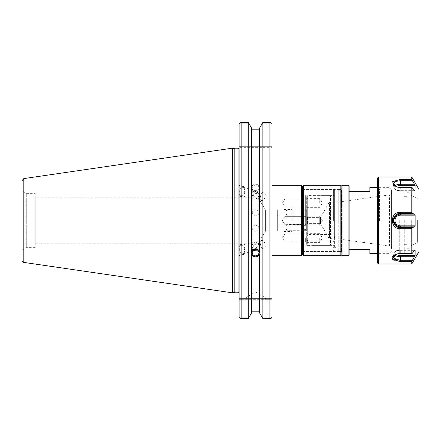 <?xml version="1.0" encoding="UTF-8"?>
<svg xmlns="http://www.w3.org/2000/svg" width="441" height="441" viewBox="0 0 441 441"><rect width="100%" height="100%" fill="white"/><g stroke="black" fill="none" stroke-linecap="round" stroke-linejoin="round"><path stroke-width="0.33" stroke-dasharray="2.21 1.65" d="M284.925 202.998L284.925 198.852L284.925 202.998M305.641 202.998L305.641 198.852L305.641 202.998M284.925 216.355L282.433 220.5L284.925 224.645L284.925 216.355L284.925 224.645L282.433 220.5L284.925 216.355L284.925 224.645L284.925 216.355L305.641 216.355L284.925 216.355M305.641 216.355L305.641 224.645L305.641 216.355L305.641 224.645L284.925 224.645L305.641 224.645L305.641 216.355M284.925 238.002L284.925 242.148L284.925 238.002M305.641 238.002L305.641 242.148L305.641 238.002M283.888 225.886L283.888 215.114L283.888 225.886L277.676 225.886L277.676 215.114L277.676 225.886M35.203 197.744L35.203 243.256L35.203 197.744L258.2 197.744L265.587 210.037L265.587 230.963L265.587 210.037L277.676 210.037L277.676 230.963L277.676 210.037M258.2 197.744L258.2 210.781C255.245 208.891 253.25 209.536 252.219 212.716C253.25 216.062 255.245 216.729 258.2 214.723L258.2 230.219C255.245 232.109 253.25 231.464 252.219 228.284C253.25 224.938 255.245 224.271 258.2 226.277L258.2 197.744M258.2 226.277L258.939 227.865L258.2 230.219M258.2 214.723L258.939 213.135L258.2 210.781M301.291 255.714L301.291 185.286M271.976 220.5L271.976 255.714L271.976 220.5M301.291 220.5L301.291 189.426L301.291 220.5M333.605 220.5L333.605 189.426L333.605 220.5M313.926 220.5L313.926 195.225L313.926 220.5M305.641 220.5L305.641 195.225L305.641 220.5M292.174 220.5L292.174 209.519L292.174 220.5M283.888 220.5L283.888 209.519L283.888 220.5M252.219 195.677L256.188 192.871L258.939 197.281L255.582 198.957C253.641 198.626 252.522 197.535 252.219 195.677L252.219 212.716M252.219 188.301A3.357 3.153 0 0 1 255.582 185.148A3.357 3.153 0 0 1 258.939 188.301A3.357 3.153 0 0 1 255.582 191.46A3.357 3.153 0 0 1 252.219 188.301L252.219 192.1C252.61 194.564 253.729 196.107 255.582 196.736L258.939 193.709L254.992 190.308L252.219 192.1M259.931 188.301A4.349 4.09 0 0 1 255.582 192.392A4.349 4.09 0 0 1 251.227 188.301A4.349 4.09 0 0 1 255.582 184.217A4.349 4.09 0 0 1 259.931 188.301L259.545 186.488C256.899 183.368 254.259 183.368 251.613 186.488L251.227 187.381L251.613 189.845C254.259 193.037 256.899 193.037 259.545 189.845L259.931 187.381M261.849 200.594A4.283 2.31 -76.5 0 1 260.603 195.892A4.283 2.31 -76.5 0 1 263.845 192.27A4.283 2.31 -76.5 0 1 265.091 196.973A4.283 2.31 -76.5 0 1 261.849 200.594L241.15 195.639A4.283 2.31 -76.5 0 1 239.904 190.936A4.283 2.31 -76.5 0 1 243.145 187.309A4.283 2.31 -76.5 0 1 244.391 192.011A4.283 2.31 -76.5 0 1 241.15 195.639M239.176 192.926A5.176 2.789 -76.5 0 1 243.355 186.438A5.176 2.789 -76.5 0 1 244.86 192.127A5.176 2.789 -76.5 0 1 240.94 196.51A5.176 2.789 -76.5 0 1 239.176 192.926M239.094 192.904L239.094 185.418L239.094 192.904M259.545 185.937L259.545 128.155L262.307 123.182L271.678 123.182L262.307 123.182L262.886 122.427L262.886 318.573L269.903 318.573L269.903 122.427L271.678 123.182M259.545 189.294L259.545 312.845L259.545 311.164L259.545 312.845L262.307 317.818L271.678 317.818L262.307 317.818L262.886 318.573M259.545 186.488L259.545 251.706M251.613 186.488L251.613 129.836L259.545 129.836M251.613 185.937L251.613 251.706M252.219 245.323C252.522 243.465 253.641 242.374 255.582 242.043L258.939 243.719L256.155 248.145L252.219 245.323L252.219 228.284M252.219 252.699L252.219 248.9L253.112 250.554M257.246 249.959L258.939 247.291L255.582 244.264C253.729 244.893 252.61 246.436 252.219 248.9M259.903 253.151A4.349 4.09 180 0 0 259.931 252.699L259.931 253.619M259.931 252.699A4.349 4.09 180 0 0 255.582 248.608A4.349 4.09 180 0 0 251.254 253.151M251.613 129.836L251.613 128.155L248.851 123.182L239.391 123.182L248.851 123.182L248.272 122.427L241.161 122.427L241.161 318.573L239.391 317.818L239.094 316.704L239.094 124.296L239.094 147.366L239.094 124.296L239.391 123.182L241.161 122.427M261.849 240.406A4.283 2.31 -103.5 0 0 260.603 245.108A4.283 2.31 -103.5 0 0 263.845 248.73A4.283 2.31 -103.5 0 0 265.091 244.027A4.283 2.31 -103.5 0 0 261.849 240.406L241.15 245.361A4.283 2.31 76.5 0 1 244.391 248.989A4.283 2.31 76.5 0 1 243.145 253.691A4.283 2.31 76.5 0 1 239.904 250.064A4.283 2.31 76.5 0 1 241.15 245.361M239.176 248.074A5.176 2.789 -103.5 0 0 243.355 254.562A5.176 2.789 -103.5 0 0 244.86 248.873A5.176 2.789 -103.5 0 0 240.94 244.49A5.176 2.789 -103.5 0 0 239.176 248.074M239.094 248.096L239.094 255.582L239.094 248.096M239.094 293.259L239.094 147.741L239.094 293.259M239.094 316.704L239.094 298.634L239.094 316.704M234.833 292.223L234.833 148.777M271.976 146.329L239.094 146.329L271.976 146.329L271.976 124.296L271.976 147.366L271.976 146.329L271.976 147.366L239.094 147.366L271.976 147.366M271.976 298.634L239.094 298.634L271.976 298.634L271.976 316.704L271.976 298.634L271.976 299.671L239.094 299.671L271.976 299.671M271.976 185.286L271.976 255.714M271.678 317.818L271.342 318.132M270.961 318.352L270.658 318.468M241.161 318.573L248.272 318.573L248.851 317.818L239.391 317.818L248.851 317.818L251.613 312.845L251.613 189.294M259.545 254.512L259.545 311.164L251.613 311.164L251.613 189.845M248.272 318.573L248.272 122.427M35.203 247.638L26.311 247.638L22.05 250.097L22.05 190.903L22.05 250.097L22.05 190.903L26.311 193.362L26.311 247.638L26.311 193.362L35.203 193.362L35.203 247.638L35.203 193.362M232.517 292.846L232.517 148.154M269.903 122.427L262.886 122.427M245.714 297.807L255.582 291.881L265.443 297.807L245.714 297.807L265.443 297.807L265.443 298.634L245.714 298.634L245.714 297.807M245.714 298.634L265.443 298.634M251.613 254.512L251.613 311.164M259.545 311.164L259.545 189.845M332.045 237.782L332.045 196.058L332.045 244.942L332.045 237.782L330.496 234.59L330.496 195.644L330.496 245.356L330.496 240.979L332.045 237.782M334.642 247.362L334.642 189.426L334.642 236.111L333.605 241.74L334.642 247.362L335.882 247.362L335.882 236.111L334.642 236.111M391.608 220.5L391.608 189.944L391.608 220.5M389.017 220.5L389.017 253.647L389.017 220.5M349.14 191.499L349.14 249.501L349.14 191.499L369.856 191.499L369.856 187.353M369.856 253.647L369.856 249.501L349.14 249.501M391.608 248.553L391.608 192.447L391.608 248.553A2.486 2.486 0 0 0 389.464 246.095L389.464 194.905L389.464 246.095L340.017 239.143L340.017 201.857L340.017 239.143L329.46 239.143L329.46 201.857L329.46 239.143L320.491 223.609L320.491 217.391L320.491 223.609L307.482 223.609L307.482 217.391L320.491 217.391L329.46 201.857L340.017 201.857L389.464 194.905C390.787 194.619 391.503 193.797 391.608 192.447M330.496 234.59L307.708 234.59C306.484 236.718 306.484 238.851 307.708 240.979L330.496 240.979M302.532 224.486L302.532 209.938L302.532 231.062L286.997 231.062L286.997 209.938L286.997 224.486L302.532 224.486L304.075 225.357L306.258 225.357L306.258 210.351L306.258 230.649L306.258 225.357L306.258 229.414L304.075 229.414L302.532 230.285L286.997 230.285L286.997 231.062A1.036 1.036 0 0 1 285.961 230.031L285.961 210.969L285.961 230.031M286.997 224.486C285.465 226.42 285.465 228.35 286.997 230.285M335.882 236.111L335.882 247.362M335.882 220.5L335.882 191.19L335.882 220.5M307.708 240.979L307.708 245.356A1.036 1.036 0 0 1 306.677 244.325L306.677 196.675L306.677 244.325M319.725 202.998L319.725 198.643L319.725 202.998M306.677 202.998L306.677 198.643L306.677 202.998M319.725 224.849L322.338 220.5L319.725 216.151L319.725 224.849L319.725 216.151L322.338 220.5L319.725 224.849L319.725 216.151L319.725 224.849L306.677 224.849L319.725 224.849M306.677 224.849L306.677 216.151L306.677 224.849L306.677 216.151L319.725 216.151L306.677 216.151L306.677 224.849M319.725 238.002L319.725 242.357L319.725 238.002M306.677 238.002L306.677 242.357L306.677 238.002M349.14 186.323L349.14 254.678M348.103 255.714L348.103 185.286M342.927 185.286L342.927 255.714M341.891 254.678L341.891 186.323L341.891 254.678M341.891 251.987L341.891 189.013L341.891 251.987A0.413 0.413 0 0 0 341.477 251.574L341.477 189.426L341.477 251.574L338.782 251.574L338.782 189.426L338.782 251.574M285.961 226.795L285.961 214.205L285.961 226.795L286.997 226.194L286.997 214.806L286.997 226.194L290.101 226.194L290.101 214.806L290.101 226.194M285.961 214.205L286.997 214.806L290.101 214.806M306.677 231.062L306.677 209.938L306.677 231.062A0.413 0.413 0 0 0 306.258 230.649L304.075 230.649L304.075 229.414M304.075 225.357L304.075 210.351L304.075 230.649L302.532 231.062L302.532 230.285M307.482 217.391L307.482 223.609L306.677 224.954L306.677 216.046L307.482 217.391M290.101 216.046L306.677 216.046L306.677 224.954L290.101 224.954L290.101 216.046L290.101 224.954M334.019 220.5L334.019 195.115L334.019 220.5M338.782 220.5L338.782 191.19L338.782 220.5M307.708 234.59L307.708 195.644L307.708 245.356L330.496 245.356L333.192 244.942L333.192 196.058L333.192 244.942A0.827 0.827 0 0 1 334.019 245.775L334.019 195.225L334.019 245.775M341.891 219.761L341.891 252.61L341.891 219.761M340.854 221.217L340.854 189.426L340.854 221.217M303.568 221.217L303.568 189.426L303.568 221.217M340.854 255.714L340.854 185.286M303.568 185.286L303.568 255.714M302.532 219.761L302.532 252.61L302.532 219.761M302.532 254.678L302.532 186.323M377.518 178.032L377.518 262.968M377.518 220.715L377.518 186.841L377.518 220.715M399.27 220.5L399.27 254.159L399.27 220.5M404.243 220.5L404.243 254.159L404.243 220.5M407.142 220.5L407.142 248.255L407.142 220.5M411.288 220.5L411.288 248.255L411.288 220.5M417.616 220.5L417.616 242.148L417.616 220.5M418.95 220.5L418.95 198.852L418.95 220.5M418.95 251.574L418.95 189.426M400.307 255.466L415.141 255.466L415.141 250.119L400.307 250.119A5.347 2.674 0 0 0 394.96 252.792A5.347 2.674 0 0 0 400.307 255.466L400.307 256.717L414.562 256.717L412.374 260.278L400.307 260.278L393.185 257.781M415.141 215.153L400.307 215.153A5.347 5.347 0 0 0 394.96 220.5A5.347 5.347 0 0 0 400.307 225.847L400.307 226.867L414.562 226.867L415.141 225.847L415.141 215.153L414.562 214.133L412.374 213.477L412.07 212.86L412.07 187.684L411.177 187.629L411.177 212.259L400.307 212.259C389.712 211.768 389.805 229.287 400.307 228.741L411.177 228.741L411.177 253.371L412.374 253.255L400.307 253.255L412.374 253.255L414.562 250.35L415.141 250.119L400.307 249.981L400.307 253.255L396.591 253.944L393.146 257.445M412.07 253.316L412.07 228.14L412.374 227.523L414.562 226.867M412.07 187.684L400.307 187.745L396.332 186.945M414.766 190.881L400.307 191.019L400.307 190.65L414.562 190.65L412.374 187.745L400.307 187.745L396.046 186.841L400.307 187.629L411.177 187.629M400.307 185.534A5.347 2.674 180 0 0 394.96 188.208A5.347 2.674 180 0 0 400.307 190.881L415.141 190.881L415.141 185.534L400.307 185.534L400.307 184.283A6.367 3.181 180 0 0 393.973 187.789A6.367 3.181 180 0 0 400.307 190.65L415.141 190.881L400.307 191.019L400.307 187.629L400.307 190.65A6.367 3.181 180 0 1 393.973 187.789A6.367 3.181 180 0 1 394.673 185.986M412.374 180.722L414.562 184.283L400.307 184.283L400.307 180.722L395.015 181.505L393.185 183.941L396.591 187.056L396.046 186.841L392.429 181.769L400.307 179.388L400.307 180.722L412.374 180.722M411.177 212.259L412.07 212.86M378.554 177.001L378.554 263.999M411.177 177.001L411.177 179.388L400.307 179.388M411.177 253.371L400.307 253.371L396.046 254.159L393.14 256.034M392.6 256.717L392.132 258.294M394.133 260.587L400.307 261.612L411.177 261.612L411.177 263.999M411.177 179.388L412.07 180.049L412.07 177.519M412.07 263.481L412.07 260.951L411.177 261.612M412.07 228.14L411.177 228.741M412.374 213.477L400.307 213.477C391.095 212.959 391.09 228.03 400.307 227.523L412.374 227.523M396.332 254.055L400.307 253.371L400.307 250.35A6.367 3.181 0 0 0 393.973 253.211A6.367 3.181 0 0 0 400.307 256.717L400.307 261.612M238.057 292.223L238.057 148.777M23.825 178.588L23.825 262.412M379.591 220.698L379.591 188.908L379.591 220.698M395.858 254.275A5.347 2.674 0 0 1 395.594 251.53A5.347 2.674 0 0 1 400.307 250.119L414.562 250.35L400.307 250.35A6.367 3.181 0 0 0 393.973 253.211L393.185 257.059L393.973 253.211C394.728 251.133 396.839 250.058 400.307 249.981C396.839 250.058 394.728 251.133 393.973 253.211A6.367 3.181 0 0 0 394.673 255.014M400.307 228.741L400.307 226.867A6.367 6.367 0 0 1 393.94 220.5A6.367 6.367 0 0 1 400.307 214.133L400.307 212.259M400.307 225.847L415.141 225.847M400.307 215.153L400.307 214.133L414.562 214.133M415.02 191.019L400.307 191.019C396.839 190.942 394.728 189.867 393.973 187.789C394.728 189.867 396.839 190.942 400.307 191.019L400.307 190.881A5.347 2.674 180 0 1 395.594 189.47A5.347 2.674 180 0 1 395.858 186.725M414.766 250.119L400.307 249.981L415.02 249.981M305.641 198.852L284.925 198.852L282.433 202.998L284.925 207.138L305.641 207.138M305.641 233.862L284.925 233.862L282.433 238.002L284.925 242.148L305.641 242.148M277.676 215.114L283.888 215.114M277.676 230.963L265.587 230.963L258.2 243.256L35.203 243.256M302.532 251.574L333.605 251.574M302.532 189.426L333.605 189.426M313.926 245.356L333.605 245.356M313.926 195.644L333.605 195.644M305.641 245.775L313.926 245.775M305.641 195.225L313.926 195.225M292.174 231.062L305.641 231.062M292.174 209.938L305.641 209.938M283.888 231.481L292.174 231.481M283.888 209.519L292.174 209.519M258.939 213.135L258.939 197.281M258.939 193.709L258.939 188.301M251.227 188.301L251.227 187.381M263.845 192.27L243.145 187.309M243.355 186.438L239.094 185.418M240.94 196.51L239.094 196.069M258.939 227.865L258.939 243.719M258.939 247.291L258.939 252.699M251.227 252.699L251.227 253.619M263.845 248.73L243.145 253.691M240.94 244.49L239.094 244.931M243.355 254.562L239.094 255.582M333.605 190.462L334.642 189.426L335.882 189.426M391.608 189.944L389.017 187.353L377.518 187.353M391.608 251.056L389.017 253.647L377.518 253.647M334.019 195.225L333.192 196.058L330.496 195.644L307.708 195.644L306.677 196.675M306.677 209.938L306.258 210.351L302.532 209.938L286.997 209.938L285.961 210.969M306.677 207.347L319.725 207.347L322.338 202.998L319.725 198.643L306.677 198.643M306.677 242.357L319.725 242.357L322.338 238.002L319.725 233.653L306.677 233.653M333.605 250.538L334.642 251.574L335.882 251.574M338.782 189.426L341.477 189.426L341.891 189.013M334.019 195.115L333.605 193.571M334.019 245.885L333.605 247.429M335.882 249.81L338.782 249.81M335.882 191.19L338.782 191.19M302.532 252.61L303.568 251.574L340.854 251.574L341.891 252.61M302.532 188.39L303.568 189.426L340.854 189.426L341.891 188.39M399.27 188.908L379.591 188.908C378.615 189.035 377.926 188.346 377.518 186.841M399.27 252.092L379.591 252.092C378.615 251.965 377.926 252.654 377.518 254.159M399.27 254.159L404.243 254.159M399.27 186.841L404.243 186.841M404.243 244.325L407.142 244.325M404.243 196.675L407.142 196.675M407.142 248.255L411.288 248.255M407.142 192.745L411.288 192.745M418.95 198.852L417.616 198.852L411.288 195.198M418.95 242.148L417.616 242.148L411.288 245.802M396.591 253.944L396.046 254.159L396.591 253.944M393.973 187.789L393.185 183.941L393.973 187.789"/><path stroke-width="0.66" d="M271.976 147.366L271.976 185.286L301.291 185.286L301.291 255.714L271.976 255.714L271.976 298.634M253.112 250.554L257.246 249.959M252.219 252.699A3.357 3.153 0 0 1 255.582 249.54A3.357 3.153 0 0 1 258.939 252.699A3.357 3.153 0 0 1 255.582 255.852A3.357 3.153 0 0 1 252.219 252.699M269.903 122.427L269.903 318.573L271.678 317.818L271.976 316.704L271.976 124.296L271.678 123.182L269.903 122.427L262.886 122.427L259.545 128.155L259.545 251.706L259.931 253.619L259.545 254.512C256.899 257.632 254.259 257.632 251.613 254.512L251.227 253.619L251.613 251.706L251.613 128.155L248.272 122.427L248.272 318.573L241.161 318.573L241.161 122.427L239.391 123.182L239.094 124.296L239.094 316.704L239.391 317.818L241.161 318.573M251.613 251.155C254.259 247.963 256.899 247.963 259.545 251.155M251.254 253.151A4.349 4.09 180 0 0 259.903 253.151M251.613 255.063L251.613 312.845L248.272 318.573M259.545 129.836L251.613 129.836M238.057 292.223L234.833 292.223L234.833 148.777L238.057 148.777L238.057 292.223A1.036 1.036 0 0 1 239.094 293.259M271.976 299.671L271.976 316.704L271.678 317.818M271.678 123.182L271.976 124.296L271.976 146.329M271.342 318.132L270.961 318.352M270.658 318.468L269.947 318.573M241.161 122.427L248.272 122.427M22.05 190.903L22.05 180.639L23.825 178.588L23.825 262.412A2.073 2.073 0 0 1 22.05 260.361L22.05 250.097M22.05 180.639L22.05 260.361M23.825 178.588L232.517 148.154L232.517 292.846L23.825 262.412M259.545 255.063L259.545 312.845L262.886 318.573L269.903 318.573M251.613 311.164L259.545 311.164M262.886 122.427L262.886 318.573M377.518 187.353L369.856 187.353L369.856 191.499L349.14 191.499M349.14 249.501L369.856 249.501L369.856 253.647L377.518 253.647M349.14 220.5L349.14 186.323L348.103 185.286L348.103 255.714L349.14 254.678L349.14 220.5M342.927 185.286L341.891 186.323L340.854 185.286L340.854 255.714L341.891 254.678L341.891 186.323L341.891 254.678L342.927 255.714L342.927 185.286L348.103 185.286M303.568 185.286L302.532 186.323L302.532 254.678L303.568 255.714L303.568 185.286L340.854 185.286M411.177 179.388L412.07 180.049L412.07 177.519L418.95 189.426L418.95 251.574L412.07 263.481L411.177 263.999L378.554 263.999L377.518 262.968L377.518 178.032L378.554 177.001L411.177 177.001L411.177 179.388L400.307 179.388L400.307 180.722L412.374 180.722L412.07 180.049L415.141 185.534L414.562 184.283L400.307 184.283L400.307 180.722L395.015 181.505L393.185 183.941L396.332 186.945M411.177 263.999L411.177 261.612L400.307 261.612L400.307 260.278L412.374 260.278L412.07 260.951L415.141 255.466L415.141 250.119L414.562 250.35L412.374 253.255L411.177 253.371L411.177 228.741L400.307 228.741C389.712 229.232 389.805 211.713 400.307 212.259L411.177 212.259L411.177 187.629L400.307 187.629L396.046 186.841L392.44 181.753L400.307 179.388M415.02 191.019L415.141 185.534L400.307 185.534L400.307 184.283A6.367 3.181 180 0 0 394.673 185.986M414.766 190.881L415.141 190.881L412.07 187.684L412.07 212.86L412.374 213.477L414.562 214.133L415.141 215.153L415.141 225.847L414.562 226.867L400.307 226.867L400.307 227.523C391.095 228.041 391.09 212.97 400.307 213.477L412.374 213.477M411.177 228.741L412.374 227.523L414.562 226.867M395.858 254.275A5.347 2.674 0 0 0 400.307 255.466L415.141 255.466L414.562 256.717L400.307 256.717L400.307 260.278L395.015 259.495L393.185 257.059L396.332 254.055M378.554 263.999L378.554 177.001M400.307 261.612L392.429 259.231L396.046 254.159L400.307 253.371L411.177 253.371M393.14 256.034L392.6 256.717M392.132 258.294L394.133 260.587M411.177 261.612L412.07 260.951L412.07 263.481M393.146 257.445L393.185 257.781M412.374 227.523L400.307 227.523L400.307 228.741M412.07 212.86L411.177 212.259M411.177 187.629L412.07 187.684M412.07 228.14L412.07 253.316M400.307 212.259L400.307 214.133L414.562 214.133M395.858 186.725A5.347 2.674 180 0 1 400.307 185.534M400.307 215.153L400.307 214.133A6.367 6.367 0 0 0 393.94 220.5A6.367 6.367 0 0 0 400.307 226.867L400.307 225.847A5.347 5.347 0 0 1 394.96 220.5A5.347 5.347 0 0 1 400.307 215.153L415.141 215.153M415.141 225.847L400.307 225.847M400.307 255.466L400.307 256.717A6.367 3.181 0 0 1 394.673 255.014M301.291 251.574L302.532 251.574M301.291 189.426L302.532 189.426M238.057 148.777L239.094 147.741M234.833 148.777L232.517 148.154M234.833 292.223L232.517 292.846M342.927 255.714L348.103 255.714M303.568 255.714L340.854 255.714M412.07 177.519L411.177 177.001"/></g></svg>
